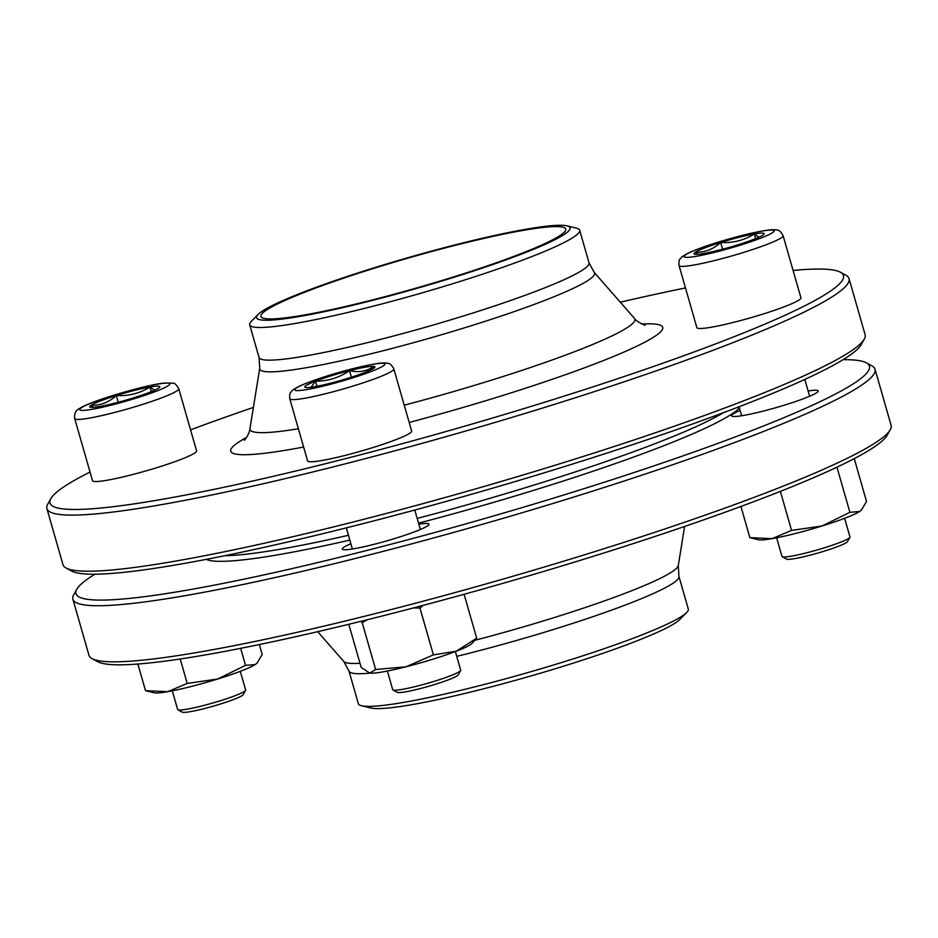 <?xml version="1.0" encoding="UTF-8"?>
<svg xmlns="http://www.w3.org/2000/svg" width="938" height="938" viewBox="0 0 938 938"><rect width="100%" height="100%" fill="white"/><g stroke="black" fill="none" stroke-linecap="round" stroke-linejoin="round"><path stroke-width="1.41" d="M890.256 429.721L887.172 435.232A412.72 40.44 164 0 1 381.356 616.207A412.72 40.44 164 0 1 97.564 661.642L92.03 658.605A417.234 40.885 -16 0 0 378.917 612.678A417.234 40.885 -16 0 0 890.256 429.721A417.234 40.885 -16 0 0 891.1 425.289L875.013 369.197A417.234 40.885 164 0 1 362.83 556.586A417.234 40.885 164 0 1 72.883 599.206A417.234 40.885 164 0 1 73.727 594.774L76.81 589.263A412.72 40.44 -16 0 0 483.856 518.761A412.72 40.44 -16 0 0 866.419 362.854A412.72 40.44 -16 0 0 843.086 359.676M72.883 599.206L88.969 655.299A417.234 40.885 -16 0 0 92.03 658.605M866.419 362.854L871.953 365.89A417.234 40.885 164 0 1 875.013 369.197M94.914 574.208A412.72 40.44 -16 0 0 76.81 589.263M418.864 524.236A45.106 4.42 164 0 1 428.889 524.659A45.106 4.42 164 0 1 386.831 540.863A45.106 4.42 164 0 1 342.593 549.41A45.106 4.42 164 0 1 350.859 543.723M808.122 390.982A45.106 4.42 164 0 1 818.147 391.416A45.106 4.42 164 0 1 776.101 407.62A45.106 4.42 164 0 1 731.851 416.155A45.106 4.42 164 0 1 740.129 410.481M359.993 663.272A174.175 17.072 -16 0 1 343.777 661.466L348.971 671.022L358.339 703.688A171.631 16.814 -16 0 0 361.552 705.751L370.979 708.014A163.06 15.981 -16 0 0 481.253 689.407A163.06 15.981 -16 0 0 679.874 619.443L686.675 612.526A171.631 16.814 -16 0 0 688.304 609.079L678.936 576.413A171.631 16.814 -16 0 1 468.25 653.493A171.631 16.814 -16 0 1 456.747 656.354M361.552 705.751A171.631 16.814 -16 0 0 477.606 686.159A171.631 16.814 -16 0 0 686.675 612.526M741.583 415.557A40.592 3.975 -16 0 0 740.973 415.851M810.256 395.988A40.592 3.975 -16 0 0 809.576 396.059M352.325 548.8A40.592 3.975 -16 0 0 351.703 549.105M420.986 529.243A40.592 3.975 -16 0 0 420.318 529.302M90.048 472.049A412.72 40.44 -16 0 0 65.367 485.837A412.72 40.44 -16 0 0 50.828 498.653A412.72 40.44 -16 0 0 457.873 428.138A412.72 40.44 -16 0 0 840.436 272.231A412.72 40.44 -16 0 0 793.079 270.449M685.479 287.931A412.72 40.44 -16 0 0 620.288 302.2M253.401 407.409A412.72 40.44 -16 0 0 190.555 429.85M840.436 272.231L845.97 275.268A417.234 40.885 164 0 1 849.031 278.586A417.234 40.885 164 0 1 459.233 432.887A417.234 40.885 164 0 1 46.9 508.584A417.234 40.885 164 0 1 47.744 504.163L50.828 498.653M46.9 508.584L62.987 564.688A417.234 40.885 -16 0 0 66.047 567.994A417.234 40.885 -16 0 0 433.204 500.822A417.234 40.885 -16 0 0 849.582 352.055A417.234 40.885 -16 0 0 864.273 339.099A417.234 40.885 -16 0 0 865.117 334.678L849.031 278.586M864.273 339.099L861.19 344.609A412.72 40.44 164 0 1 846.651 357.425A412.72 40.44 164 0 1 434.775 504.585A412.72 40.44 164 0 1 71.581 571.031L66.047 567.994M266.826 309.868A158.545 15.536 164 0 1 432.524 251.29A158.545 15.536 164 0 1 565.731 229.06A158.545 15.536 164 0 1 417.598 287.696A158.545 15.536 164 0 1 260.916 316.469A158.545 15.536 164 0 1 266.826 309.868M262.652 310.924A163.06 15.981 164 0 1 419.685 254.362A163.06 15.981 164 0 1 567.021 225.859A163.06 15.981 164 0 1 417.727 288.118A163.06 15.981 164 0 1 258.126 314.429A163.06 15.981 164 0 1 262.652 310.924M567.021 225.859L576.448 228.133A171.631 16.814 164 0 1 579.661 230.197A171.631 16.814 164 0 1 419.309 293.664A171.631 16.814 164 0 1 249.696 324.806A171.631 16.814 164 0 1 251.325 321.359L258.126 314.429M245.568 690.356L243.141 694.683A31.833 3.119 164 0 1 242.016 695.668A31.833 3.119 164 0 1 210.253 707.018A31.833 3.119 164 0 1 182.242 712.141L177.903 709.761A35.363 3.471 -16 0 0 209.022 704.063A35.363 3.471 -16 0 0 244.314 691.458A35.363 3.471 -16 0 0 245.568 690.356A35.363 3.471 -16 0 0 245.639 689.981L240.292 671.338M99.51 406.494A36.453 3.576 164 0 1 90.4 407.233A36.453 3.576 164 0 1 91.068 405.275A36.453 3.576 164 0 1 116.324 395.543A36.453 3.576 164 0 1 150.01 387.007A36.453 3.576 164 0 1 159.46 387.429A36.453 3.576 164 0 1 158.452 388.215A36.453 3.576 164 0 1 133.196 397.958A36.453 3.576 164 0 1 99.51 406.494M196.581 450.873A54.123 5.3 164 0 1 146.023 470.888A54.123 5.3 164 0 1 92.522 480.713L74.712 418.571A54.123 5.3 164 0 0 128.201 408.757A54.123 5.3 164 0 0 178.771 388.731L196.581 450.873M172.299 690.825L177.645 709.48A35.363 3.471 -16 0 0 177.903 709.761M93.39 407.315L91.068 405.275C100.472 405.579 108.89 402.332 116.324 395.543C128.576 396.223 139.809 393.385 150.01 387.007L154.606 390.231M116.324 395.543L118.247 402.25M150.01 387.007L151.335 391.627M460.64 670.564L458.225 674.891A31.833 3.119 164 0 1 428.549 686.323A31.833 3.119 164 0 1 397.325 692.35L392.975 689.969A35.363 3.471 -16 0 0 417.293 686.077A35.363 3.471 -16 0 0 460.64 670.564A35.363 3.471 -16 0 0 460.71 670.189L455.364 651.547M364.155 372.738A36.453 3.576 164 0 1 330.129 383.29A36.453 3.576 164 0 1 305.811 387.511A36.453 3.576 164 0 1 305.471 387.453A36.453 3.576 164 0 1 315.52 381.191A36.453 3.576 164 0 1 349.546 370.639A36.453 3.576 164 0 1 373.863 366.406A36.453 3.576 164 0 1 374.543 367.649A36.453 3.576 164 0 1 364.155 372.738M393.843 368.951L411.665 431.081A54.123 5.3 164 0 1 345.219 455.387A54.123 5.3 164 0 1 307.605 460.921L289.783 398.791C289.467 394.945 289.842 392.729 290.921 392.119C293.148 390.161 289.443 391.697 298.577 386.562C312.26 380.23 332.474 373.746 359.207 367.11C378.682 362.748 383.935 362.572 387.171 363.241C389.563 363.076 391.791 364.976 393.843 368.951A54.123 5.3 164 0 1 327.397 393.257A54.123 5.3 164 0 1 289.783 398.791M387.371 671.045L392.717 689.688A35.363 3.471 -16 0 0 392.975 689.969M311.111 387.242L315.52 381.191C327.843 381.227 339.181 377.709 349.546 370.639C358.644 372.773 366.746 371.366 373.863 366.406L372.621 368.974M349.546 370.639L351.422 377.182M315.52 381.191L316.974 386.268M145.519 690.685L167.691 691.693A54.123 5.3 -16 0 1 154.16 692.795L145.519 690.685L137.874 664.034M257.118 662.978L256.707 663.389A54.123 5.3 -16 0 1 255.195 664.561A54.123 5.3 -16 0 1 217.71 679.018A54.123 5.3 -16 0 1 167.691 691.693L187.213 683.439L217.71 679.018L245.545 665.359L255.195 664.561L257.106 662.967L262.194 654.513L259.334 644.547M245.545 665.359L240.667 648.334M187.213 683.439L180.202 658.992M348.807 624.286L361.189 667.434L369.736 673.097L375.646 669.509L362.209 622.668L367.321 619.725M375.646 669.509L405.849 666.824L433.391 654.888L419.966 608.047L423.097 605.385M413.482 607.918L419.966 608.047M369.162 672.98A54.123 5.3 -16 0 0 369.244 673.003L369.736 673.097A54.123 5.3 -16 0 0 405.849 666.824A54.123 5.3 -16 0 0 456.372 651.16L476.692 638.192L464.099 594.27M360.825 621.343L362.209 622.668M476.692 638.192L471.779 643.609A54.123 5.3 -16 0 1 456.372 651.16L433.391 654.888M849.898 512.312L859.548 511.515A54.123 5.3 -16 0 1 822.051 525.984A54.123 5.3 -16 0 1 772.033 538.647A54.123 5.3 -16 0 1 758.514 539.76L749.861 537.65L772.033 538.647L791.555 530.404L822.051 525.984L849.898 512.312L836.954 467.183M861.459 509.932L861.049 510.354A54.123 5.3 -16 0 1 859.548 511.515L861.447 509.932L866.536 501.478L854.248 458.612M791.555 530.404L780.369 491.383M749.861 537.65L740.926 506.461M849.91 537.322L847.483 541.636A31.833 3.119 164 0 1 817.807 553.068A31.833 3.119 164 0 1 786.583 559.107L782.245 556.726A35.363 3.471 -16 0 0 813.363 551.028A35.363 3.471 -16 0 0 848.667 538.412A35.363 3.471 -16 0 0 849.91 537.322A35.363 3.471 -16 0 0 849.98 536.946L844.634 518.292M697.731 254.268L695.41 252.24C704.825 252.545 713.243 249.297 720.665 242.496C732.895 243.188 744.127 240.351 754.351 233.972A36.453 3.576 164 0 1 763.802 234.394A36.453 3.576 164 0 1 762.793 235.18A36.453 3.576 164 0 1 737.538 244.924A36.453 3.576 164 0 1 703.852 253.459A36.453 3.576 164 0 1 694.741 254.198A36.453 3.576 164 0 1 695.41 252.24A36.453 3.576 164 0 1 720.665 242.496A36.453 3.576 164 0 1 754.351 233.972L758.948 237.197M783.113 235.696L800.935 297.827A54.123 5.3 164 0 1 798.918 300.09A54.123 5.3 164 0 1 742.345 320.081A54.123 5.3 164 0 1 696.875 327.667L679.053 265.536C678.725 261.702 679.112 259.474 680.191 258.876C682.407 256.906 678.713 258.442 687.847 253.307C701.53 246.975 721.744 240.491 748.465 233.855C767.952 229.505 773.193 229.318 776.441 229.986C778.821 229.822 781.049 231.721 783.113 235.696A54.123 5.3 164 0 1 781.096 237.947A54.123 5.3 164 0 1 724.523 257.95A54.123 5.3 164 0 1 679.053 265.536M776.641 537.791L781.987 556.445A35.363 3.471 -16 0 0 782.245 556.726M754.351 233.972L755.688 238.592M720.665 242.496L722.588 249.215M475.097 640.22A174.175 17.072 -16 0 0 678.28 565.544L678.936 576.413M348.971 671.022A171.631 16.814 -16 0 0 369.959 673.132M739.39 407.889A279.653 27.401 164 0 1 418.547 523.17M349.827 540.1A279.653 27.401 164 0 1 206.266 559.353M224.71 555.706A275.151 26.956 -16 0 0 348.444 535.305M417.187 518.409A275.151 26.956 -16 0 0 723.221 412.767M594.223 272.419A174.175 17.072 164 0 1 431.89 337.528A174.175 17.072 164 0 1 259.72 368.329L259.064 357.472A171.631 16.814 164 0 0 428.678 326.33A171.631 16.814 164 0 0 589.029 262.851L594.223 272.419L634.428 318.357A200.193 19.616 164 0 1 404.243 405.181M298.378 428.76A200.193 19.616 164 0 1 249.965 428.596L259.72 368.329M303.619 447.039A224.71 22.02 164 0 1 239.096 441.845A224.71 22.02 164 0 1 246.588 437.425M641.979 324.056A224.71 22.02 164 0 1 618.588 354.376A224.71 22.02 164 0 1 409.191 422.463M81.418 407.725A46.912 4.596 -16 0 0 135.611 398.31A46.912 4.596 -16 0 0 157.256 384.217A46.912 4.596 -16 0 0 81.418 407.725M327.339 385.096A46.912 4.596 -16 0 0 383.619 363.381A46.912 4.596 -16 0 0 308.543 382.399A46.912 4.596 -16 0 0 327.339 385.096M772.455 232.73A46.912 4.596 -16 0 0 718.25 242.156A46.912 4.596 -16 0 0 696.606 256.25A46.912 4.596 -16 0 0 772.455 232.73M678.28 565.544L684.599 526.476M343.777 661.466L317.712 631.684M244.431 440.063C243.552 441.61 249.602 434.317 249.965 428.596M634.428 318.357C634.897 320.456 644.429 325.568 645.215 325.146L645.18 325.146M249.696 324.806L259.064 357.472M579.661 230.197L589.029 262.851M178.771 388.731C176.461 384.662 174.503 382.821 172.92 383.208L164.83 383.021C148.65 384.181 91.291 400.479 79.46 408.581C75.779 410.141 74.196 413.47 74.712 418.571M346.321 527.871L352.371 549M414.784 510.038L420.365 529.501M739.062 406.752L741.641 415.757M804.816 379.421L809.635 396.258"/></g></svg>
